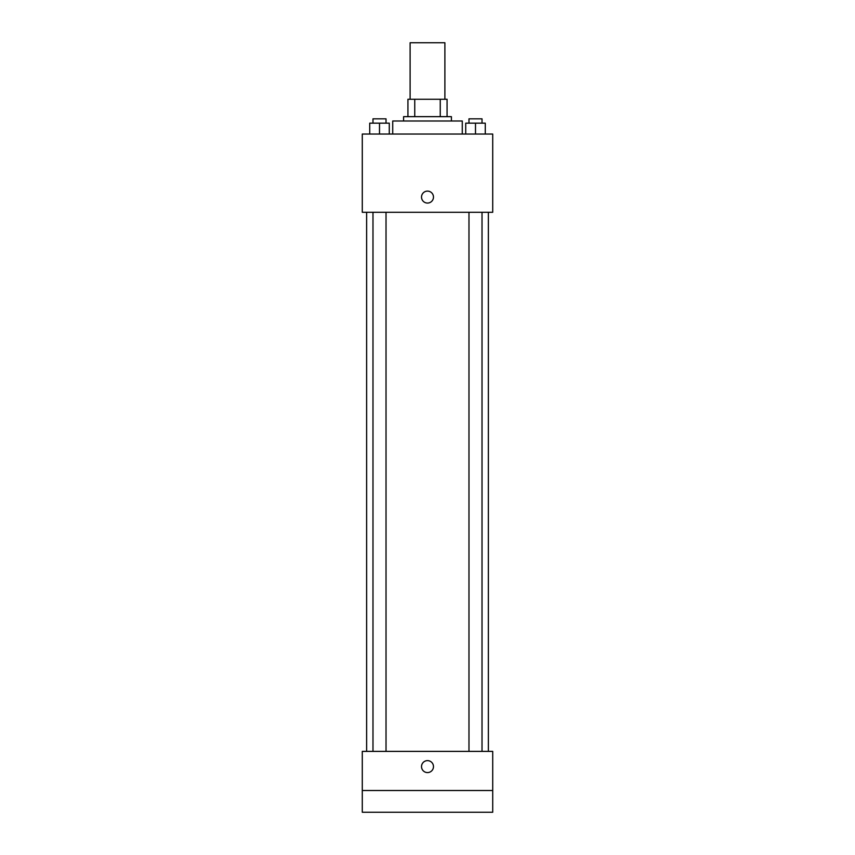 <?xml version="1.0" encoding="UTF-8"?>
<svg xmlns="http://www.w3.org/2000/svg" width="855" height="855" viewBox="0 0 855 855"><rect width="100%" height="100%" fill="white"/><g stroke="black" fill="none" stroke-linecap="round" stroke-linejoin="round"><path stroke-width="1.28" d="M444.889 99.266L444.889 42.75L410.111 42.75L410.111 99.266M414.75 116.654L414.75 99.266L407.931 99.266L407.931 116.654L407.931 99.266M414.75 99.266L447.069 99.266L447.069 116.654M440.25 116.654L440.25 99.266M403.592 121.004L403.592 116.654L451.408 116.654L451.408 121.004M462.277 134.043L462.277 121.004L392.723 121.004L392.723 134.043M362.285 134.043L492.715 134.043L492.715 212.297L362.285 212.297L362.285 134.043M427.5 203.063A5.974 5.974 0 0 1 422.327 194.096A5.974 5.974 0 0 1 432.673 194.096A5.974 5.974 0 0 1 427.5 203.063M362.285 751.385L492.715 751.385L492.715 812.25L362.285 812.25L362.285 751.385M427.5 772.578A5.974 5.974 0 0 1 422.327 763.611A5.974 5.974 0 0 1 432.673 763.611A5.974 5.974 0 0 1 427.5 772.578M362.285 790.512L492.715 790.512M465.719 134.043L465.719 123.173L485.277 123.173L485.277 134.043L485.277 123.173M475.498 134.043L475.498 123.173M482.017 123.173L482.017 118.834L468.978 118.834L468.978 123.173M369.723 134.043L369.723 123.173L389.282 123.173L389.282 134.043L389.282 123.173M379.502 134.043L379.502 123.173M386.022 123.173L386.022 118.834L372.983 118.834L372.983 123.173M488.365 751.385L488.365 212.297M366.635 751.385L366.635 212.297M468.978 212.297L468.978 751.385M482.017 212.297L482.017 751.385M386.022 751.385L386.022 212.297M372.983 751.385L372.983 212.297"/></g></svg>
